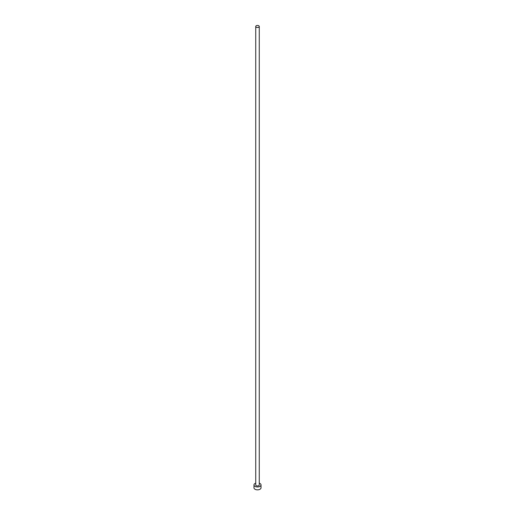 <?xml version="1.0" encoding="UTF-8"?>
<svg xmlns="http://www.w3.org/2000/svg" width="515" height="515" viewBox="0 0 515 515"><rect width="100%" height="100%" fill="white"/><g stroke="black" fill="none" stroke-linecap="round" stroke-linejoin="round"><path stroke-width="0.77" d="M256.251 27.192A1.764 1.017 0 0 0 258.176 27.411A1.764 1.017 0 0 0 259.264 26.471A1.764 1.017 0 0 0 258.749 25.75A1.764 1.017 0 0 0 256.824 25.531A1.764 1.017 0 0 0 255.736 26.471A1.764 1.017 0 0 0 256.251 27.192M255.736 26.471L255.736 484.924A1.764 1.017 0 0 0 256.251 485.645A1.764 1.017 0 0 0 258.176 485.864A1.764 1.017 0 0 0 259.264 484.924L259.264 26.471M255.736 483.16A3.534 2.041 0 0 0 253.966 484.924A3.534 2.041 0 0 0 255.002 486.366A3.534 2.041 0 0 0 258.852 486.81A3.534 2.041 0 0 0 261.034 484.924A3.534 2.041 0 0 0 259.998 483.482A3.534 2.041 0 0 0 259.264 483.16M253.966 484.924L253.966 487.808A3.534 2.041 0 0 0 255.002 489.25A3.534 2.041 0 0 0 258.852 489.694A3.534 2.041 0 0 0 261.034 487.808L261.034 484.924"/></g></svg>
